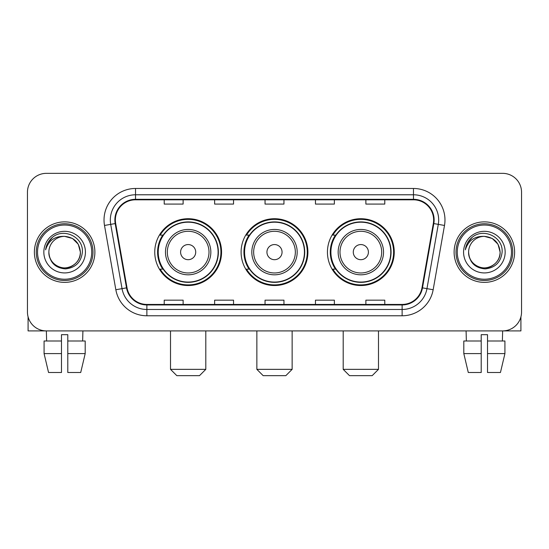 <?xml version="1.0" encoding="UTF-8"?>
<svg xmlns="http://www.w3.org/2000/svg" width="549" height="549" viewBox="0 0 549 549"><rect width="100%" height="100%" fill="white"/><g stroke="black" fill="none" stroke-linecap="round" stroke-linejoin="round"><path stroke-width="0.82" d="M327.437 252.128A33.4 33.4 0 0 0 360.844 285.528A33.4 33.4 0 0 0 394.244 252.128A33.4 33.4 0 0 0 360.844 218.722A33.4 33.4 0 0 0 327.437 252.128M241.1 252.128A33.4 33.4 0 0 0 274.5 285.528A33.4 33.4 0 0 0 307.9 252.128A33.4 33.4 0 0 0 274.5 218.722A33.4 33.4 0 0 0 241.1 252.128M154.756 252.128A33.4 33.4 0 0 0 188.156 285.528A33.4 33.4 0 0 0 221.563 252.128A33.4 33.4 0 0 0 188.156 218.722A33.4 33.4 0 0 0 154.756 252.128M162.765 269.14A30.566 30.566 0 0 1 162.765 235.109M249.109 269.14A30.566 30.566 0 0 1 249.109 235.109M335.453 269.14A30.566 30.566 0 0 1 335.453 235.109M27.45 192.253L27.45 311.997A18.906 18.906 0 0 0 46.356 330.903L502.644 330.903A18.906 18.906 0 0 0 521.55 311.997L521.55 192.253A18.906 18.906 0 0 0 502.644 173.347L46.356 173.347A18.906 18.906 0 0 0 27.45 192.253L27.45 311.997M34.381 252.128A30.25 30.25 0 0 0 64.631 282.378A30.25 30.25 0 0 0 94.888 252.128A30.25 30.25 0 0 0 64.631 221.878A30.25 30.25 0 0 0 34.381 252.128A30.25 30.25 0 0 0 64.631 282.378A30.25 30.25 0 0 0 94.888 252.128A30.25 30.25 0 0 0 64.631 221.878A30.25 30.25 0 0 0 34.381 252.128M454.112 252.128A30.25 30.25 0 0 0 484.369 282.378A30.25 30.25 0 0 0 514.619 252.128A30.25 30.25 0 0 0 484.369 221.878A30.25 30.25 0 0 0 454.112 252.128A30.25 30.25 0 0 0 484.369 282.378A30.25 30.25 0 0 0 514.619 252.128A30.25 30.25 0 0 0 484.369 221.878A30.25 30.25 0 0 0 454.112 252.128M115.365 219.984A20.169 20.169 0 0 1 135.534 199.815L413.466 199.815A20.169 20.169 0 0 1 433.326 223.484L421.989 287.772A20.169 20.169 0 0 1 402.129 304.434L146.871 304.434A20.169 20.169 0 0 1 127.011 287.772L115.674 223.484A20.169 20.169 0 0 1 115.365 219.984M114.865 219.984A20.67 20.67 0 0 0 115.18 223.573L126.51 287.861A20.67 20.67 0 0 0 146.871 304.942L402.129 304.942A20.67 20.67 0 0 0 422.49 287.861L433.82 223.573A20.67 20.67 0 0 0 413.466 199.314L135.534 199.314A20.67 20.67 0 0 0 114.865 219.984M104.502 225.454A31.513 31.513 0 0 1 135.534 188.472L413.466 188.472A31.513 31.513 0 0 1 444.498 225.454L433.161 289.742A31.513 31.513 0 0 1 402.129 315.778L146.871 315.778A31.513 31.513 0 0 1 115.839 289.742L104.502 225.454L110.706 224.363A25.206 25.206 0 0 1 135.534 194.778L413.466 194.778A25.206 25.206 0 0 1 438.294 224.363L426.957 288.644A25.206 25.206 0 0 1 402.129 309.478L146.871 309.478A25.206 25.206 0 0 1 122.043 288.644L110.706 224.363A25.206 25.206 0 0 1 110.328 219.984M502.644 173.347L46.356 173.347M46.631 340.991L46.356 330.903L502.644 330.903L502.369 340.991M521.55 311.997L521.55 192.253M422.49 287.861L426.957 288.644L438.294 224.363L444.498 225.454M265.043 199.815L265.043 204.084L283.957 204.084L283.957 199.815M214.632 199.815L214.632 204.084L233.538 204.084L233.538 199.815M164.213 199.815L164.213 204.084L183.119 204.084L183.119 199.815M315.462 199.815L315.462 204.084L334.368 204.084L334.368 199.815M365.881 199.815L365.881 204.084L384.787 204.084L384.787 199.815M283.957 304.434L283.957 300.166L265.043 300.166L265.043 304.434M233.538 304.434L233.538 300.166L214.632 300.166L214.632 304.434M183.119 304.434L183.119 300.166L164.213 300.166L164.213 304.434M334.368 304.434L334.368 300.166L315.462 300.166L315.462 304.434M384.787 304.434L384.787 300.166L365.881 300.166L365.881 304.434M28.081 316.842L28.081 330.903L101.188 330.903M44.078 340.991L44.078 353.597L48.552 372.503L44.078 353.597L44.078 340.991L61.481 340.991L61.481 334.684L67.788 334.684L67.788 340.991L85.191 340.991L85.191 353.597L80.717 372.503L85.191 353.597L67.788 353.597L67.788 340.991M82.913 330.903L82.638 340.991M61.481 340.991L61.481 372.503L48.552 372.503M44.078 353.597L61.481 353.597M80.717 372.503L67.788 372.503L67.788 353.597M91.731 252.128A27.1 27.1 0 0 0 64.631 225.028A27.1 27.1 0 0 0 37.531 252.128A27.1 27.1 0 0 0 64.631 279.228A27.1 27.1 0 0 0 91.731 252.128M92.994 252.128A28.363 28.363 0 0 0 64.631 223.766A28.363 28.363 0 0 0 36.275 252.128A28.363 28.363 0 0 0 64.631 280.484A28.363 28.363 0 0 0 92.994 252.128M48.875 252.128A15.756 15.756 0 0 1 64.631 236.372C74.204 237.305 79.454 242.555 80.387 252.128L78.281 244.25L72.509 238.479L64.631 236.372L72.509 238.479L78.281 244.25L80.387 252.128L78.281 244.25L72.509 238.479L64.631 236.372L72.509 238.479L78.281 244.25L80.387 252.128L78.281 244.25L72.509 238.479L64.631 236.372L72.509 238.479L78.281 244.25L80.387 252.128L78.281 244.25L72.509 238.479L64.631 236.372L72.509 238.479L78.281 244.25L80.387 252.128C80.929 263.774 66.573 272.064 56.753 265.771C51.716 262.614 49.087 258.071 48.875 252.128C49.63 262.401 55.147 267.987 65.434 268.893C75.522 267.802 81.177 262.216 82.377 252.128C83.551 237.12 63.883 227.581 52.553 237.243C48.6 240.551 46.288 244.744 45.601 249.836C48.58 240.448 54.921 235.96 64.631 236.372L72.509 238.479L78.281 244.25L80.387 252.128C80.929 263.774 66.573 272.064 56.753 265.771C51.716 262.614 49.087 258.071 48.875 252.128C48.339 263.774 62.689 272.064 72.509 265.771C77.553 262.614 80.175 258.071 80.387 252.128C80.175 258.071 77.553 262.614 72.509 265.771C62.689 272.064 48.339 263.774 48.875 252.128C49.087 258.071 51.716 262.614 56.753 265.771C66.573 272.064 80.929 263.774 80.387 252.128C80.929 263.774 66.573 272.064 56.753 265.771C51.716 262.614 49.087 258.071 48.875 252.128C49.087 258.071 51.716 262.614 56.753 265.771C66.573 272.064 80.929 263.774 80.387 252.128C80.175 258.071 77.553 262.614 72.509 265.771C62.689 272.064 48.339 263.774 48.875 252.128C48.339 263.774 62.689 272.064 72.509 265.771C77.553 262.614 80.175 258.071 80.387 252.128C80.929 263.774 66.573 272.064 56.753 265.771C51.716 262.614 49.087 258.071 48.875 252.128C48.339 263.774 62.689 272.064 72.509 265.771C77.553 262.614 80.175 258.071 80.387 252.128C80.929 263.774 66.573 272.064 56.753 265.771C51.716 262.614 49.087 258.071 48.875 252.128C49.087 258.071 51.716 262.614 56.753 265.771C66.573 272.064 80.929 263.774 80.387 252.128C81.019 264.357 65.297 272.482 55.703 265.105M43.838 252.128A20.8 20.8 0 0 0 64.631 272.922A20.8 20.8 0 0 0 85.431 252.128A20.8 20.8 0 0 0 64.631 231.328A20.8 20.8 0 0 0 43.838 252.128M52.546 237.25L47.9 242.775M47.612 243.31L48.031 242.548L47.612 243.31M199.5 375.653L176.812 375.653L170.513 369.347L205.806 369.347L199.5 375.653M195.719 252.128A7.562 7.562 0 0 0 188.156 244.566A7.562 7.562 0 0 0 180.594 252.128A7.562 7.562 0 0 0 188.156 259.691A7.562 7.562 0 0 0 195.719 252.128M210.843 252.128A22.687 22.687 0 0 0 188.156 229.441A22.687 22.687 0 0 0 165.469 252.128A22.687 22.687 0 0 0 188.156 274.816A22.687 22.687 0 0 0 210.843 252.128A22.687 22.687 0 0 1 188.156 274.816A22.687 22.687 0 0 1 165.469 252.128M218.097 252.128A29.934 29.934 0 0 0 188.156 222.194A29.934 29.934 0 0 0 158.222 252.128A29.934 29.934 0 0 0 188.156 282.062A29.934 29.934 0 0 0 218.097 252.128M220.931 252.128A32.775 32.775 0 0 1 160.15 269.14L163.19 269.14A30.216 30.216 0 0 0 208.153 274.788A30.216 30.216 0 0 0 208.153 229.468A30.216 30.216 0 0 0 163.19 235.109L160.15 235.109A32.775 32.775 0 0 1 220.931 252.128M285.844 375.653L263.156 375.653L256.857 369.347L292.143 369.347L285.844 375.653M282.062 252.128A7.562 7.562 0 0 0 274.5 244.566A7.562 7.562 0 0 0 266.938 252.128A7.562 7.562 0 0 0 274.5 259.691A7.562 7.562 0 0 0 282.062 252.128M297.187 252.128A22.687 22.687 0 0 0 274.5 229.441A22.687 22.687 0 0 0 251.813 252.128A22.687 22.687 0 0 0 274.5 274.816A22.687 22.687 0 0 0 297.187 252.128A22.687 22.687 0 0 1 274.5 274.816A22.687 22.687 0 0 1 251.813 252.128M304.434 252.128A29.934 29.934 0 0 0 274.5 222.194A29.934 29.934 0 0 0 244.566 252.128A29.934 29.934 0 0 0 274.5 282.062A29.934 29.934 0 0 0 304.434 252.128M307.275 252.128A32.775 32.775 0 0 1 246.494 269.14L249.527 269.14A30.216 30.216 0 0 0 294.49 274.788A30.216 30.216 0 0 0 294.49 229.468A30.216 30.216 0 0 0 249.527 235.109L246.494 235.109A32.775 32.775 0 0 1 307.275 252.128M372.188 375.653L349.5 375.653L343.194 369.347L378.487 369.347L372.188 375.653M368.406 252.128A7.562 7.562 0 0 0 360.844 244.566A7.562 7.562 0 0 0 353.281 252.128A7.562 7.562 0 0 0 360.844 259.691A7.562 7.562 0 0 0 368.406 252.128M383.531 252.128A22.687 22.687 0 0 0 360.844 229.441A22.687 22.687 0 0 0 338.157 252.128A22.687 22.687 0 0 0 360.844 274.816A22.687 22.687 0 0 0 383.531 252.128A22.687 22.687 0 0 1 360.844 274.816A22.687 22.687 0 0 1 338.157 252.128M390.778 252.128A29.934 29.934 0 0 0 360.844 222.194A29.934 29.934 0 0 0 330.903 252.128A29.934 29.934 0 0 0 360.844 282.062A29.934 29.934 0 0 0 390.778 252.128M393.612 252.128A32.775 32.775 0 0 1 332.831 269.14L335.871 269.14A30.216 30.216 0 0 0 380.834 274.788A30.216 30.216 0 0 0 380.834 229.468A30.216 30.216 0 0 0 335.871 235.109L332.831 235.109A32.775 32.775 0 0 1 393.612 252.128M520.919 316.842L520.919 330.903L447.812 330.903M481.212 340.991L481.212 353.597L463.809 353.597L468.283 372.503L463.809 353.597L463.809 340.991L481.212 340.991L481.212 334.684L487.519 334.684L487.519 340.991L504.922 340.991L504.922 353.597L500.448 372.503L504.922 353.597L487.519 353.597L487.519 340.991L487.519 372.503L500.448 372.503M481.212 353.597L481.212 372.503L468.283 372.503M466.087 330.903L466.362 340.991M511.469 252.128A27.1 27.1 0 0 0 484.369 225.028A27.1 27.1 0 0 0 457.269 252.128A27.1 27.1 0 0 0 484.369 279.228A27.1 27.1 0 0 0 511.469 252.128M512.725 252.128A28.363 28.363 0 0 0 484.369 223.766A28.363 28.363 0 0 0 456.006 252.128A28.363 28.363 0 0 0 484.369 280.484A28.363 28.363 0 0 0 512.725 252.128M500.125 252.128C499.185 242.555 493.935 237.305 484.369 236.372L492.247 238.479L498.012 244.25L500.125 252.128L498.012 244.25L492.247 238.479L484.369 236.372L492.247 238.479L498.012 244.25L500.125 252.128L498.012 244.25L492.247 238.479L484.369 236.372L492.247 238.479L498.012 244.25L500.125 252.128L498.012 244.25L492.247 238.479L484.369 236.372L492.247 238.479L498.012 244.25L500.125 252.128C500.661 263.774 486.311 272.064 476.491 265.771C471.447 262.614 468.825 258.071 468.613 252.128C469.368 262.401 474.885 267.987 485.165 268.893C495.26 267.802 500.908 262.216 502.115 252.128C503.282 237.12 483.621 227.581 472.284 237.243C468.331 240.551 466.019 244.744 465.339 249.836C468.311 240.448 474.652 235.96 484.369 236.372L492.247 238.479L498.012 244.25L500.125 252.128C500.661 263.774 486.311 272.064 476.491 265.771C471.447 262.614 468.825 258.071 468.613 252.128C468.071 263.774 482.427 272.064 492.247 265.771C497.284 262.614 499.913 258.071 500.125 252.128C500.661 263.774 486.311 272.064 476.491 265.771C471.447 262.614 468.825 258.071 468.613 252.128C468.825 258.071 471.447 262.614 476.491 265.771C486.311 272.064 500.661 263.774 500.125 252.128C500.661 263.774 486.311 272.064 476.491 265.771C471.447 262.614 468.825 258.071 468.613 252.128C468.071 263.774 482.427 272.064 492.247 265.771C497.284 262.614 499.913 258.071 500.125 252.128C499.913 258.071 497.284 262.614 492.247 265.771C482.427 272.064 468.071 263.774 468.613 252.128C468.825 258.071 471.447 262.614 476.491 265.771C486.311 272.064 500.661 263.774 500.125 252.128C499.913 258.071 497.284 262.614 492.247 265.771C482.427 272.064 468.071 263.774 468.613 252.128C468.825 258.071 471.447 262.614 476.491 265.771C486.311 272.064 500.661 263.774 500.125 252.128C500.661 263.774 486.311 272.064 476.491 265.771C471.447 262.614 468.825 258.071 468.613 252.128A15.756 15.756 0 0 1 484.369 236.372L492.247 238.479L498.012 244.25L500.125 252.128C500.757 264.357 485.028 272.482 475.434 265.105M463.569 252.128A20.8 20.8 0 0 0 484.369 272.922A20.8 20.8 0 0 0 505.162 252.128A20.8 20.8 0 0 0 484.369 231.328A20.8 20.8 0 0 0 463.569 252.128M472.277 237.25L467.631 242.775M467.35 243.31L467.762 242.548L467.35 243.31M413.466 188.472L413.466 199.314M110.706 224.363L115.18 223.573M146.871 315.778L146.871 304.942M402.129 304.942L402.129 315.778M115.839 289.742L126.51 287.861M433.82 223.573L438.294 224.363M135.534 188.472L135.534 199.314M426.957 288.644L433.161 289.742M209.004 252.128A20.841 20.841 0 0 0 188.156 231.287A20.841 20.841 0 0 0 167.315 252.128A20.841 20.841 0 0 0 188.156 272.97A20.841 20.841 0 0 0 209.004 252.128M295.341 252.128A20.841 20.841 0 0 0 274.5 231.287A20.841 20.841 0 0 0 253.659 252.128A20.841 20.841 0 0 0 274.5 272.97A20.841 20.841 0 0 0 295.341 252.128M381.685 252.128A20.841 20.841 0 0 0 360.844 231.287A20.841 20.841 0 0 0 339.996 252.128A20.841 20.841 0 0 0 360.844 272.97A20.841 20.841 0 0 0 381.685 252.128M205.806 330.903L205.806 369.347M170.513 330.903L170.513 369.347M292.143 330.903L292.143 369.347M256.857 330.903L256.857 369.347M378.487 330.903L378.487 369.347M343.194 330.903L343.194 369.347"/></g></svg>
